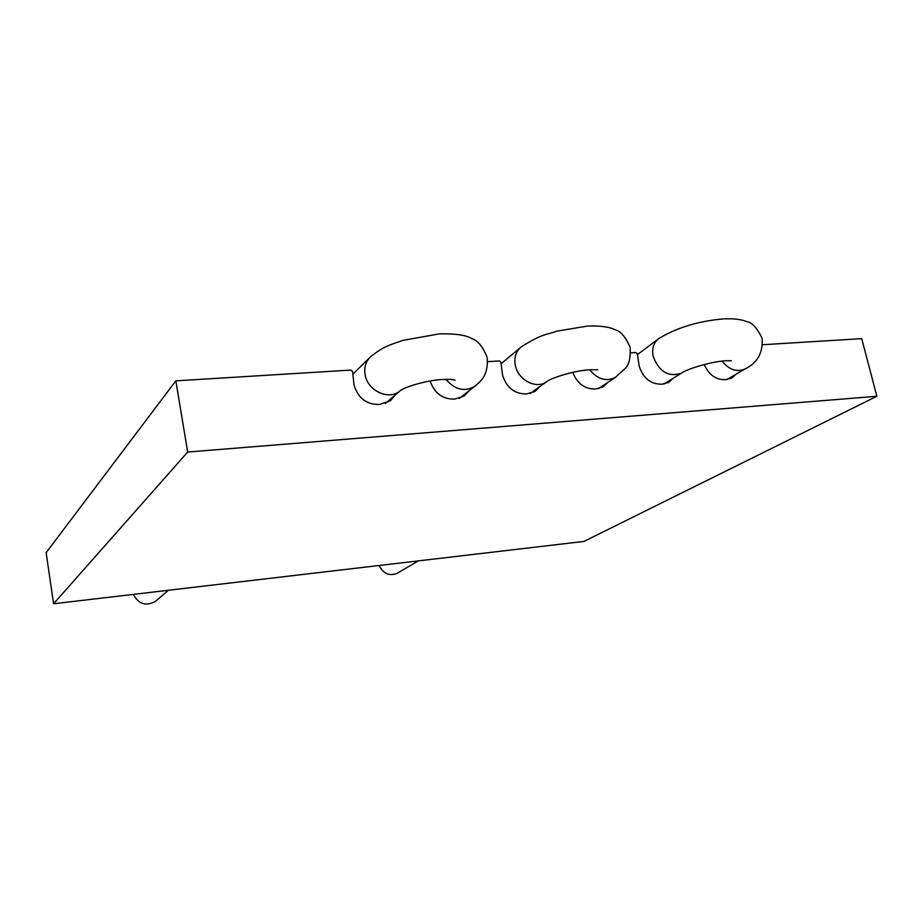 <?xml version="1.0" encoding="UTF-8"?>
<svg xmlns="http://www.w3.org/2000/svg" width="923" height="923" viewBox="0 0 923 923"><rect width="100%" height="100%" fill="white"/><g stroke="black" fill="none" stroke-linecap="round" stroke-linejoin="round"><path stroke-width="1.38" d="M395.032 395.194L390.441 400.732L379.572 404.493C366.512 404.678 357.986 398.148 354.005 384.903L352.609 371.484L350.855 370.077L175.832 380.853L187.692 452.051L876.85 396.279L861.724 338.637L762.64 344.729M539.747 386.645L535.144 391.387L526.618 393.925C514.607 394.075 506.589 387.798 502.574 375.119L500.924 362.301L499.274 360.939L487.598 361.666M673.167 378.292L668.725 382.399L661.872 384.21C650.784 384.314 643.227 378.292 639.189 366.131L637.343 353.844L635.785 352.54L630.697 352.851M175.832 380.853L46.15 552.635L53.58 603.769L583.947 541.42L876.85 396.279M53.58 603.769L187.692 452.051M736.035 374.242L731.708 378.084L725.501 379.641C716.006 379.964 708.91 374.923 704.249 364.527M607.784 382.422L603.25 386.829L595.623 388.975C584.917 389.264 577.302 383.726 572.768 372.35M468.884 390.914L464.269 396.025L454.67 399.094C442.659 399.359 434.479 393.325 430.13 380.991M658.687 338.649L637.505 354.559M520.549 347.463L501.224 363.674M369.742 357.593L353.082 373.953M133.304 594.389C138.635 604.23 146.042 606.538 155.526 601.335L156.299 600.665M397.617 573.068L397.04 573.402C389.264 576.333 383.299 573.691 379.134 565.499M723.413 318.92C698.988 320.973 677.678 327.377 659.472 338.118C653.749 342.156 651.673 348.306 653.253 356.59C659.195 371.819 668.529 377.369 681.278 373.227L682.074 372.742M587.397 326.073L556.788 331.184C544.443 335.511 542.712 333.491 521.46 346.748C515.945 351.121 513.892 357.305 515.311 365.3C517.907 379.791 535.986 389.437 546.278 381.96L547.154 381.349M439.221 333.884L402.901 340.391C389.991 345.052 384.199 345.871 370.758 356.624C365.785 361.285 363.904 367.342 365.127 374.773C367.596 390.81 388.825 400.651 399.855 391.04L400.605 390.417M475.587 385.676L474.572 386.472C464.384 392.079 454.854 389.702 445.971 379.33M616.01 376.953L615.133 377.542C606.019 381.834 597.55 379.261 589.728 369.8M762.098 338.66C763.067 352.944 757.322 363.074 744.873 369.038C736.739 372.431 729.135 369.8 722.074 361.147M731.27 360.743L726.182 360.789C712.533 361.216 687.174 368.842 681.278 373.227L663.902 384.049M597.758 369.754L590.466 369.731C575.698 370.215 550.766 377.899 546.278 381.96L530.16 393.51M452.835 379.63L455.074 380.23C453.908 379.976 455.051 379.088 442.636 379.48C427.234 380.08 403.916 387.095 399.774 391.052L385.41 403.478M459.227 398.436L474.572 386.472C478.91 382.468 488.671 376.988 487.171 357.974M598.335 388.71L615.133 377.542L625.344 368.312C629.013 364.862 630.617 358.032 630.178 347.821M761.856 337.691C756.733 327.527 751.691 322.185 746.73 321.642C741.377 319.416 733.97 318.481 724.497 318.862M629.947 346.806C625.206 336.468 620.256 330.803 615.087 329.799C609.561 326.927 600.654 325.669 588.378 326.027M486.952 356.959C482.694 346.483 477.699 340.402 471.988 338.718C466.669 335.234 456.031 333.607 440.063 333.838M168.378 590.27L155.526 601.335M744.873 369.038L726.989 379.549M418.361 560.884L397.04 573.402"/></g></svg>
